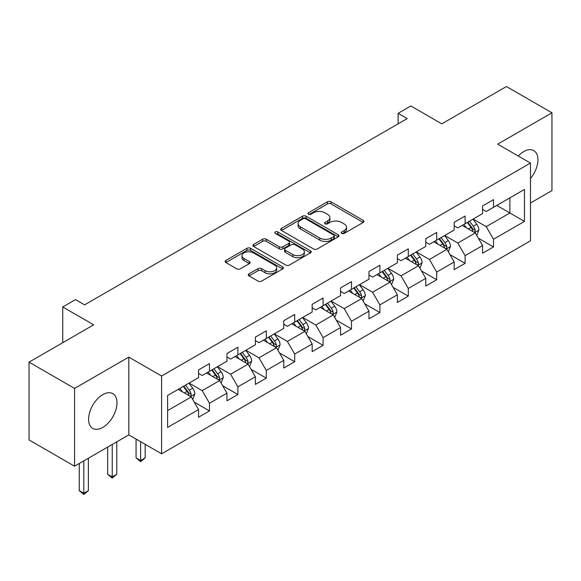 <?xml version="1.0" encoding="UTF-8"?>
<svg xmlns="http://www.w3.org/2000/svg" width="581" height="581" viewBox="0 0 581 581"><rect width="100%" height="100%" fill="white"/><g stroke="black" fill="none" stroke-linecap="round" stroke-linejoin="round"><path stroke-width="0.87" d="M341.715 233.409A1.772 1.024 0 0 0 344.213 233.409L363.205 222.443A2.527 1.46 0 0 0 363.946 221.412A2.527 1.46 0 0 0 363.205 220.381L331.032 201.81A2.527 1.46 0 0 0 327.459 201.81L308.475 212.777A1.772 1.024 0 0 0 307.952 213.496A1.772 1.024 0 0 0 308.475 214.215A1.772 1.024 0 0 0 310.973 214.215L313.428 212.799A8.09 4.67 0 0 1 324.866 212.799L327.546 214.345A8.09 4.67 0 0 1 329.921 217.65A8.09 4.67 0 0 1 327.546 220.947L325.091 222.37A1.772 1.024 0 0 0 324.576 223.089A1.772 1.024 0 0 0 325.091 223.816A1.772 1.024 0 0 0 327.597 223.816L330.052 222.392A8.09 4.67 0 0 1 341.49 222.392L344.17 223.939A8.09 4.67 0 0 1 346.537 227.244A8.09 4.67 0 0 1 344.17 230.548L341.715 231.964A1.772 1.024 0 0 0 341.192 232.683A1.772 1.024 0 0 0 341.715 233.409L341.715 231.964M102.786 427.427A20.081 11.598 120 0 0 115.909 409.728A20.081 11.598 120 0 0 112.83 393.635A20.081 11.598 120 0 0 102.786 394.63A20.081 11.598 120 0 0 89.67 412.328A20.081 11.598 120 0 0 92.749 428.415A20.081 11.598 120 0 0 102.786 427.427M530.468 178.541A20.081 11.598 120 0 0 533.772 150.602A20.081 11.598 120 0 0 523.728 151.597A20.081 11.598 120 0 0 518.267 156.013M249.002 273.833A2.527 1.46 0 0 0 248.269 274.864A2.527 1.46 0 0 0 249.002 275.895L258.029 281.102A2.527 1.46 0 0 0 261.603 281.102L282.693 268.93A2.527 1.46 0 0 0 283.434 267.899A2.527 1.46 0 0 0 282.693 266.868L250.527 248.29A2.527 1.46 0 0 0 246.947 248.29L225.864 260.47A2.527 1.46 0 0 0 225.123 261.501A2.527 1.46 0 0 0 225.864 262.532L236.765 268.821A2.527 1.46 0 0 0 240.338 268.821L249.365 263.614A2.527 1.46 0 0 0 250.106 262.583A2.527 1.46 0 0 0 249.365 261.552L243.955 258.429A6.761 3.9 0 0 1 241.979 255.669A6.761 3.9 0 0 1 246.148 252.067A6.761 3.9 0 0 1 253.519 252.909L274.697 265.139A6.761 3.9 0 0 1 276.672 267.899A6.761 3.9 0 0 1 272.504 271.501A6.761 3.9 0 0 1 265.132 270.659L261.603 268.618A2.527 1.46 0 0 0 258.029 268.618L249.002 273.833L249.002 275.895M530.468 203.001L551.95 190.597L551.95 112.808L506.436 86.533L441.8 123.847L410.847 105.974L398.101 113.339L407.208 118.589L84.579 304.858L75.479 299.6L62.733 306.957L62.733 342.696M74.564 388.428L74.564 466.209L128.822 434.886L128.822 357.097L74.564 388.428L29.05 362.145L93.686 324.83L62.733 306.957M128.822 357.097L161.598 376.023L530.468 163.058L530.468 240.846L161.598 453.805L161.598 376.023M551.95 112.808L497.692 144.132L530.468 163.058M313.609 249.017A2.527 1.46 0 0 0 317.182 249.017L338.273 236.837A2.527 1.46 0 0 0 339.013 235.806A2.527 1.46 0 0 0 338.273 234.775L306.107 216.205A2.527 1.46 0 0 0 302.527 216.205L281.444 228.377A2.527 1.46 0 0 0 280.703 229.408A2.527 1.46 0 0 0 281.444 230.439L313.609 249.017M275.982 233.794A1.772 1.024 0 0 1 277.776 234.041L277.776 231.935L310.479 250.818A2.527 1.46 0 0 1 311.22 251.849A2.527 1.46 0 0 1 310.479 252.88L289.396 265.059A2.527 1.46 0 0 1 285.823 265.059L253.65 246.489L253.65 244.427A2.527 1.46 0 0 0 252.909 245.458A2.527 1.46 0 0 0 253.65 246.489M253.65 244.427L262.677 239.212A2.527 1.46 0 0 1 266.251 239.212L279.294 246.743A2.527 1.46 0 0 0 282.874 246.743L288.859 243.286A2.527 1.46 0 0 0 289.599 242.255A2.527 1.46 0 0 0 288.859 241.224L275.278 233.38A1.772 1.024 0 0 1 274.755 232.661A1.772 1.024 0 0 1 275.852 231.717A1.772 1.024 0 0 1 277.776 231.935M74.564 466.209L29.05 439.933L29.05 362.145M194.279 402.146L209.48 410.92L209.48 403.25L226.96 393.155L226.96 400.832L237.883 394.521L237.883 386.852L255.364 376.757L255.364 384.433L266.287 378.122L266.287 370.453L283.76 360.358L283.76 368.034L294.69 361.723L294.69 354.054L312.164 343.959L312.164 351.636L323.087 345.325L323.087 337.655L340.568 327.561L340.568 335.237L351.49 328.933L351.49 321.257L368.971 311.162L368.971 318.838L379.894 312.534L379.894 304.858L397.375 294.77L397.375 302.44L408.298 296.136L408.298 288.459L425.779 278.372L425.779 286.041L436.701 279.737L436.701 272.061L454.182 261.973L454.182 269.642L465.105 263.338L465.105 255.662L482.579 245.574L482.579 253.243L493.509 246.94L493.509 239.263L524.454 221.397L524.454 189.442L509.893 197.852L509.893 212.987L524.454 221.397M209.48 410.92L198.557 417.231L198.557 409.554L167.604 427.427L167.604 395.465L198.557 377.599L198.557 369.923L209.48 363.619L209.48 371.288L226.96 361.2L226.96 353.524L237.883 347.22L237.883 354.889L255.364 344.802L255.364 337.125L266.287 330.821L266.287 338.498L283.76 328.403L283.76 320.727L294.69 314.423L294.69 322.099L312.164 312.004L312.164 304.335L323.087 298.024L323.087 305.7L340.568 295.606L340.568 287.936L351.49 281.625L351.49 289.302L368.971 279.207L368.971 271.538L379.894 265.226L379.894 272.903L397.375 262.808L397.375 255.139L408.298 248.828L408.298 256.504L425.779 246.417L425.779 238.74L436.701 232.429L436.701 240.106L454.182 230.018L454.182 222.341L465.105 216.038L465.105 223.707L482.579 213.619L482.579 205.943L493.509 199.639L493.509 207.308L524.454 189.442M206.567 372.973L219.676 380.54L202.195 390.635L189.086 383.068M198.557 373.394L202.195 375.493L209.48 371.288M202.195 390.635L209.48 403.25M219.676 380.54L226.96 393.155M234.971 356.574L248.08 364.142L230.599 374.237L217.49 366.669M226.96 356.995L230.599 359.094L237.883 354.889M230.599 374.237L237.883 386.852M248.08 364.142L255.364 376.757M263.375 340.175L276.483 347.743L259.003 357.838L245.894 350.27M255.364 340.597L259.003 342.703L266.287 338.498M259.003 357.838L266.287 370.453M276.483 347.743L283.76 360.358M291.771 323.777L304.887 331.344L287.406 341.439L274.297 333.872M283.76 324.198L287.406 326.304L294.69 322.099M287.406 341.439L294.69 354.054M304.887 331.344L312.164 343.959M320.175 307.378L333.283 314.946L315.81 325.04L302.701 317.473M312.164 307.799L315.81 309.905L323.087 305.7M315.81 325.04L323.087 337.655M333.283 314.946L340.568 327.561M348.578 290.979L361.687 298.554L344.213 308.642L331.097 301.074M340.568 291.401L344.213 293.507L351.49 289.302M344.213 308.642L351.49 321.257M361.687 298.554L368.971 311.162M376.982 274.588L390.091 282.155L372.61 292.243L359.501 284.675M368.971 275.002L372.61 277.108L379.894 272.903M372.61 292.243L379.894 304.858M390.091 282.155L397.375 294.77M405.385 258.189L418.494 265.757L401.013 275.844L387.905 268.277M397.375 258.603L401.013 260.709L408.298 256.504M401.013 275.844L408.298 288.459M418.494 265.757L425.779 278.372M433.789 241.79L446.898 249.358L429.417 259.446L416.308 251.878M425.779 242.212L429.417 244.31L436.701 240.106M429.417 259.446L436.701 272.061M446.898 249.358L454.182 261.973M462.193 225.392L475.302 232.959L457.821 243.047L444.712 235.479M454.182 225.813L457.821 227.912L465.105 223.707M457.821 243.047L465.105 255.662M475.302 232.959L482.579 245.574M496.784 205.42L509.893 212.987L486.224 226.648L473.116 219.081M482.579 209.414L486.224 211.513L493.509 207.308M486.224 226.648L493.509 239.263M128.822 434.886L161.598 453.805M398.101 113.339L398.101 123.847M167.604 410.607L191.272 396.939L178.164 389.372M191.272 396.939L198.557 409.554M478.301 238.159L493.509 246.94M449.897 254.558L465.105 263.338M421.501 270.957L436.701 279.737M393.097 287.355L408.298 296.136M364.694 303.754L379.894 312.534M336.29 320.153L351.49 328.933M307.886 336.552L323.087 345.325M279.483 352.95L294.69 361.723M251.079 369.349L266.287 378.122M222.683 385.748L237.883 394.521M342.42 233.656L344.17 232.647A8.09 4.67 0 0 0 346.537 229.35L346.537 227.244M329.921 217.65L329.921 219.749A8.09 4.67 0 0 1 327.546 223.053L325.796 224.063M363.169 222.465L331.032 203.909A2.527 1.46 0 0 0 327.459 203.909L309.179 214.469M338.236 236.859L306.107 218.303A2.527 1.46 0 0 0 302.527 218.303L281.473 230.461M333.806 236.532A1.772 1.024 0 0 0 334.322 235.806A1.772 1.024 0 0 0 333.806 235.087L305.57 218.783A1.772 1.024 0 0 0 303.064 218.783L300.471 220.279A8.09 4.67 0 0 0 298.104 223.583A8.09 4.67 0 0 0 300.471 226.88L319.775 238.028A8.09 4.67 0 0 0 331.214 238.028L333.806 236.532L333.806 238.631A1.772 1.024 0 0 0 334.322 237.912L334.322 235.806M298.104 223.583L298.104 225.682A8.09 4.67 0 0 0 300.471 228.987L300.471 226.88M333.806 238.631L331.214 240.127A8.09 4.67 0 0 1 319.775 240.127L300.471 228.987M253.686 246.504L262.677 241.318L262.677 239.212M289.599 242.255L289.599 244.361A2.527 1.46 0 0 1 288.859 245.393L282.874 248.85A2.527 1.46 0 0 1 279.294 248.85L266.251 241.318A2.527 1.46 0 0 0 262.677 241.318M277.776 234.041L310.45 252.902M292.831 254.558A6.761 3.9 0 0 0 300.203 255.408A6.761 3.9 0 0 0 304.379 251.798A6.761 3.9 0 0 0 302.396 249.038L294.937 244.732A2.527 1.46 0 0 0 291.357 244.732L285.373 248.189A2.527 1.46 0 0 0 284.632 249.22A2.527 1.46 0 0 0 285.373 250.251L292.831 254.558L292.831 256.664A6.761 3.9 0 0 0 300.203 257.506A6.761 3.9 0 0 0 304.379 253.904L304.379 251.798M284.632 249.22L284.632 251.326A2.527 1.46 0 0 0 285.373 252.357L285.373 250.251M292.831 256.664L285.373 252.357M276.672 267.899L276.672 269.998A6.761 3.9 0 0 1 272.504 273.607A6.761 3.9 0 0 1 265.132 272.758L261.603 270.724A2.527 1.46 0 0 0 258.029 270.724L249.038 275.91M241.979 255.669L241.979 257.775A6.761 3.9 0 0 0 243.955 260.535L243.955 258.429M249.329 263.636L243.955 260.535M282.656 268.945L250.527 250.396A2.527 1.46 0 0 0 246.947 250.396L225.893 262.554M476.74 235.45L478.904 229.996A6.827 3.936 -120 0 0 476.725 224.186L472.97 219.168M466.42 227.832L463.863 224.426M474.241 232.349L475.069 231.478L475.222 230.287A6.827 3.936 -120 0 0 473.268 226.183L469.506 221.165M467.799 222.153L471.968 227.716A3.479 2.004 60 0 1 472.6 228.769L475.222 230.287M467.327 222.429L471.082 227.44A6.827 3.936 60 0 1 473.036 231.543M448.336 251.849L450.5 246.395A6.827 3.936 -120 0 0 448.321 240.585L444.567 235.566M438.016 244.231L435.459 240.825M445.838 248.748L446.666 247.876L446.818 246.685A6.827 3.936 -120 0 0 444.864 242.582L441.11 237.564M439.396 238.551L443.564 244.114A3.479 2.004 60 0 1 444.196 245.167L446.818 246.685M438.924 238.827L442.678 243.838A6.827 3.936 60 0 1 444.632 247.942M419.932 268.248L422.096 262.794A6.827 3.936 -120 0 0 419.918 256.984L416.163 251.965M409.612 260.629L407.056 257.216M417.441 265.147L418.262 264.275L418.414 263.084A6.827 3.936 -120 0 0 416.461 258.981L412.706 253.962M410.992 254.95L415.161 260.513A3.479 2.004 60 0 1 415.793 261.566L418.414 263.084M410.52 255.219L414.275 260.237A6.827 3.936 60 0 1 416.228 264.34M391.529 284.646L393.693 279.185A6.827 3.936 -120 0 0 391.521 273.375L387.759 268.364M381.209 277.028L378.659 273.615M389.038 281.545L389.866 280.667L390.011 279.483A6.827 3.936 -120 0 0 388.057 275.372L384.302 270.361M382.588 271.349L386.757 276.912A3.479 2.004 60 0 1 387.389 277.965L390.011 279.483M382.116 271.618L385.871 276.636A6.827 3.936 60 0 1 387.825 280.739M363.125 301.045L365.289 295.584A6.827 3.936 -120 0 0 363.118 289.774L359.356 284.763M352.805 293.42L350.256 290.013M360.634 297.944L361.462 297.065L361.607 295.874A6.827 3.936 -120 0 0 359.654 291.771L355.899 286.76M354.192 287.748L358.361 293.311A3.479 2.004 60 0 1 358.993 294.364L361.607 295.874M353.713 288.016L357.475 293.035A6.827 3.936 60 0 1 359.421 297.138M334.721 317.444L336.893 311.982A6.827 3.936 -120 0 0 334.714 306.172L330.952 301.161M324.401 309.818L321.852 306.412M332.23 314.343L333.058 313.464L333.203 312.273A6.827 3.936 -120 0 0 331.25 308.17L327.495 303.159M325.788 304.139L329.957 309.709A3.479 2.004 60 0 1 330.589 310.762L333.203 312.273M325.309 304.415L329.071 309.433A6.827 3.936 60 0 1 331.025 313.537M306.325 333.835L308.489 328.381A6.827 3.936 -120 0 0 306.31 322.571L302.556 317.553M296.005 326.217L293.449 322.811M303.827 330.734L304.655 329.863L304.807 328.672A6.827 3.936 -120 0 0 302.854 324.568L299.092 319.55M297.385 320.538L301.554 326.108A3.479 2.004 60 0 1 302.185 327.161L304.807 328.672M296.906 320.814L300.667 325.832A6.827 3.936 60 0 1 302.621 329.935M277.921 350.234L280.086 344.78A6.827 3.936 -120 0 0 277.907 338.97L274.152 333.952M267.601 342.616L265.045 339.21M275.423 347.133L276.251 346.261L276.403 345.07A6.827 3.936 -120 0 0 274.45 340.967L270.688 335.949M268.981 336.936L273.15 342.507A3.479 2.004 60 0 1 273.782 343.56L276.403 345.07M268.509 337.212L272.264 342.231A6.827 3.936 60 0 1 274.217 346.334M249.518 366.633L251.682 361.179A6.827 3.936 -120 0 0 249.503 355.369L245.748 350.35M239.198 359.014L236.641 355.608M247.019 363.532L247.847 362.66L248 361.469A6.827 3.936 -120 0 0 246.046 357.366L242.284 352.347M240.578 353.335L244.746 358.898A3.479 2.004 60 0 1 245.378 359.959L248 361.469M240.106 353.611L243.86 358.63A6.827 3.936 60 0 1 245.814 362.733M140.624 441.698L140.624 460.515L145.17 457.886L145.17 444.327M145.17 457.886L140.624 461.67L136.07 457.886L136.07 439.069M136.07 457.886L140.624 460.515L140.624 461.67M221.114 383.032L223.278 377.577A6.827 3.936 -120 0 0 221.1 371.767L217.345 366.749M210.794 375.413L208.238 372.007M218.623 379.93L219.444 379.059L219.596 377.868A6.827 3.936 -120 0 0 217.643 373.765L213.888 368.746M212.174 369.734L216.343 375.297A3.479 2.004 60 0 1 216.974 376.357L219.596 377.868M211.702 370.01L215.457 375.028A6.827 3.936 60 0 1 217.41 379.132M112.22 444.472L112.22 476.914L116.774 474.285L116.774 441.843M116.774 474.285L112.22 478.069L107.667 474.285L107.667 447.101M107.667 474.285L112.22 476.914L112.22 478.069M192.71 399.43L194.875 393.976A6.827 3.936 -120 0 0 192.703 388.166L188.941 383.148M182.39 391.812L179.841 388.406M190.219 396.329L191.047 395.458L191.193 394.267A6.827 3.936 -120 0 0 189.239 390.163L185.484 385.145M183.77 386.133L187.939 391.696A3.479 2.004 60 0 1 188.571 392.756L191.193 394.267M183.298 386.409L187.053 391.427A6.827 3.936 60 0 1 189.007 395.53M83.817 460.871L83.817 493.313L88.37 490.684L88.37 458.242M88.37 490.684L83.817 494.467L79.263 490.684L79.263 463.5M79.263 490.684L83.817 493.313L83.817 494.467M344.17 232.647L344.17 230.548M325.091 223.816L325.091 222.37M327.546 223.053L327.546 220.947M308.475 214.215L308.475 212.777M327.459 203.909L327.459 201.81M331.032 203.909L331.032 201.81M363.205 222.443L363.205 220.381M281.444 230.439L281.444 228.377M302.527 218.303L302.527 216.205M306.107 218.303L306.107 216.205M338.273 236.837L338.273 234.775M319.775 240.127L319.775 238.028M331.214 240.127L331.214 238.028M266.251 241.318L266.251 239.212M279.294 248.85L279.294 246.743M282.874 248.85L282.874 246.743M288.859 245.393L288.859 243.286M310.479 252.88L310.479 250.818M258.029 270.724L258.029 268.618M261.603 270.724L261.603 268.618M265.132 272.758L265.132 270.659M249.365 263.614L249.365 261.552M225.864 262.532L225.864 260.47M246.947 250.396L246.947 248.29M250.527 250.396L250.527 248.29M282.693 268.93L282.693 266.868M474.626 232.567L478.86 230.127M473.268 226.183L476.725 224.186M468.417 228.987L471.082 227.44M446.223 248.966L450.457 246.526M444.864 242.582L448.321 240.585M440.013 245.378L442.678 243.838M417.819 265.364L422.053 262.924M416.461 258.981L419.918 256.984M411.609 261.777L414.275 260.237M389.415 281.763L393.649 279.323M388.057 275.372L391.521 273.375M383.206 278.176L385.871 276.636M361.012 298.162L365.246 295.722M359.654 291.771L363.118 289.774M354.802 294.574L357.475 293.035M332.615 314.561L336.842 312.113M331.25 308.17L334.714 306.172M326.399 310.973L329.071 309.433M304.212 330.959L308.446 328.512M302.854 324.568L306.31 322.571M297.995 327.372L300.667 325.832M275.808 347.358L280.042 344.911M274.45 340.967L277.907 338.97M269.591 343.77L272.264 342.231M247.404 363.757L251.638 361.309M246.046 357.366L249.503 355.369M241.195 360.169L243.86 358.63M219.001 380.156L223.235 377.708M217.643 373.765L221.1 371.767M212.791 376.568L215.457 375.028M190.597 396.554L194.831 394.107M189.239 390.163L192.703 388.166M184.388 392.967L187.053 391.427"/></g></svg>
